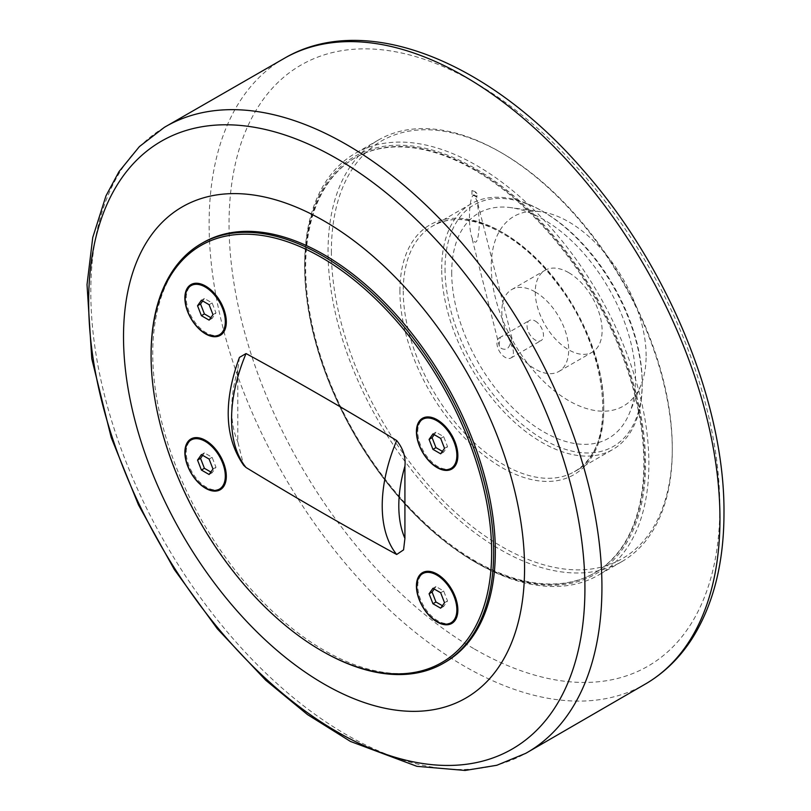 <?xml version="1.0" encoding="UTF-8"?>
<svg xmlns="http://www.w3.org/2000/svg" width="811" height="811" viewBox="0 0 811 811"><rect width="100%" height="100%" fill="white"/><g stroke="black" fill="none" stroke-linecap="round" stroke-linejoin="round"><path stroke-width="0.61" stroke-dasharray="4.05 3.04" d="M210.85 472.032L212.127 472.762L215.979 467.278L212.127 457.333L204.402 452.873L202.669 455.346M209.116 474.506L212.127 472.762M201.402 454.606L204.402 452.873M212.979 469.011L215.979 467.278M209.116 459.067L212.127 457.333M220.44 488.536A28.355 16.372 60 0 1 206.258 487.137A28.355 16.372 60 0 1 186.206 452.396A28.355 16.372 60 0 1 192.075 439.42M205.933 440.637A28.355 16.372 60 0 1 206.258 440.819L206.258 440.819A28.355 16.372 60 0 1 226.31 475.55A28.355 16.372 60 0 1 226.31 475.935M442.4 451.352L443.678 452.082L447.53 446.597L443.678 436.642L435.953 432.192L434.22 434.666M440.667 453.815L443.678 452.082M432.942 433.926L435.953 432.192M444.519 448.331L447.53 446.597M440.667 438.386L443.678 436.642M451.991 467.856A28.355 16.372 60 0 1 437.808 466.447A28.355 16.372 60 0 1 417.756 431.716A28.355 16.372 60 0 1 423.626 418.74M437.474 419.946A28.355 16.372 60 0 1 437.808 420.139L437.808 420.139A28.355 16.372 60 0 1 457.86 454.87A28.355 16.372 60 0 1 457.86 455.255M442.4 605.716L443.678 606.446L447.53 600.961L443.678 591.016L435.953 586.556L434.22 589.029M440.667 608.189L443.678 606.446M432.942 588.289L435.953 586.556M444.519 602.695L447.53 600.961M440.667 592.75L443.678 591.016M451.991 622.219A28.355 16.372 60 0 1 437.808 620.82A28.355 16.372 60 0 1 417.756 586.079A28.355 16.372 60 0 1 423.626 573.103M437.474 574.32A28.355 16.372 60 0 1 437.808 574.502L437.808 574.502A28.355 16.372 60 0 1 457.86 609.233A28.355 16.372 60 0 1 457.86 609.619M210.85 317.669L212.127 318.399L215.979 312.904L212.127 302.959L204.402 298.509L202.669 300.972M209.116 320.132L212.127 318.399M201.402 300.242L204.402 298.509M212.979 314.648L215.979 312.904M209.116 304.703L212.127 302.959M220.44 334.173A28.355 16.372 60 0 1 206.258 332.763A28.355 16.372 60 0 1 186.206 298.032A28.355 16.372 60 0 1 192.075 285.046M205.933 286.263A28.355 16.372 60 0 1 206.258 286.455L206.258 286.455A28.355 16.372 60 0 1 226.31 321.186A28.355 16.372 60 0 1 226.31 321.572M239.438 357.408L237.816 369.664L237.816 441.894L243.695 465.352M151.089 354.549A242.236 139.857 -120 0 0 322.362 651.223M445.158 662.252A242.236 139.857 60 0 1 324.035 650.26A242.236 139.857 60 0 1 165.789 436.805A242.236 139.857 60 0 1 202.922 242.702M474.435 561.303A239.63 138.357 -120 0 0 594.25 573.174A239.63 138.357 -120 0 0 594.25 296.471A239.63 138.357 -120 0 0 354.62 158.115A239.63 138.357 -120 0 0 317.892 350.139A239.63 138.357 -120 0 0 474.435 561.303M475.104 169.6A239.63 138.357 60 0 1 631.647 380.764A239.63 138.357 60 0 1 594.919 572.789A239.63 138.357 60 0 1 475.104 560.918A239.63 138.357 60 0 1 318.551 349.754A239.63 138.357 60 0 1 355.289 157.729A239.63 138.357 60 0 1 475.104 169.6M475.104 191.599L471.931 190.565A212.695 122.796 60 0 1 476.939 193.454L475.104 191.599M476.939 197.286A7.086 4.096 0 0 0 471.931 194.397L474.09 195.644C469.579 193.515 467.724 222.772 471.505 236.437C475.773 247.396 478.429 242.611 479.443 222.062L477.365 201.898L474.78 196.049L476.939 197.286L476.939 193.454M471.931 190.565L471.931 194.397M535.26 291.94A47.261 27.29 60 0 1 566.139 333.585A47.261 27.29 60 0 1 558.891 371.458A47.261 27.29 60 0 1 535.26 369.127A47.261 27.29 60 0 1 504.381 327.472A47.261 27.29 60 0 1 511.629 289.598A47.261 27.29 60 0 1 535.26 291.94M568.683 272.638A47.261 27.29 -120 0 0 545.053 270.306A47.261 27.29 -120 0 0 537.805 308.18A47.261 27.29 -120 0 0 568.683 349.825A47.261 27.29 -120 0 0 592.314 352.167A47.261 27.29 -120 0 0 599.562 314.293A47.261 27.29 -120 0 0 568.683 272.638M535.26 321.044A11.618 6.711 60 0 1 542.853 331.283A11.618 6.711 60 0 1 541.069 340.59A11.618 6.711 60 0 1 529.451 333.889A11.618 6.711 60 0 1 529.451 320.467A11.618 6.711 60 0 1 535.26 321.044M501.299 348.416C505.942 350.474 508.902 348.76 510.2 343.276L512.015 338.471L509.926 335.673C506.672 334.619 503.418 335.217 500.174 337.488L499.13 344.259L499.373 346.287L501.299 348.416M474.09 195.644L474.78 196.049M510.2 343.276A11.618 6.711 60 0 1 510.991 357.955A11.618 6.711 60 0 1 499.373 351.254A11.618 6.711 60 0 1 499.373 337.832A11.618 6.711 60 0 1 500.174 337.488M304.652 266.86A241.049 139.168 60 0 1 475.104 168.445A241.049 139.168 60 0 1 645.556 463.669A241.049 139.168 60 0 1 475.104 562.074A241.049 139.168 60 0 1 304.652 266.86L304.652 264.923A243.412 140.536 -120 0 0 476.777 563.047A243.412 140.536 -120 0 0 598.477 575.1A243.412 140.536 -120 0 0 648.891 463.669A243.412 140.536 -120 0 0 542.64 218.706A243.412 140.536 -120 0 0 355.066 153.492A243.412 140.536 -120 0 0 304.652 264.923M328.05 251.42A243.412 140.536 60 0 1 378.463 139.989A243.412 140.536 60 0 1 500.174 152.042A243.412 140.536 60 0 1 672.289 450.166A243.412 140.536 60 0 1 621.875 561.597A243.412 140.536 60 0 1 434.301 496.383A243.412 140.536 60 0 1 328.05 251.42M331.395 251.42A241.049 139.168 -120 0 0 501.837 546.644A241.049 139.168 -120 0 0 672.289 448.23A241.049 139.168 -120 0 0 501.847 153.005A241.049 139.168 -120 0 0 331.395 251.42M441.681 268.786A141.793 81.86 60 0 1 471.049 203.875A141.793 81.86 60 0 1 541.951 210.901A141.793 81.86 60 0 1 642.211 384.556A141.793 81.86 60 0 1 612.842 449.466A141.793 81.86 60 0 1 503.58 411.481A141.793 81.86 60 0 1 441.681 268.786M445.026 268.786A139.431 80.502 -120 0 0 543.613 439.552A139.431 80.502 -120 0 0 642.211 382.63A139.431 80.502 -120 0 0 543.613 211.864A139.431 80.502 -120 0 0 445.026 268.786M451.707 272.648A129.983 75.048 -120 0 0 526.947 420.443A129.983 75.048 -120 0 0 629.478 413.144A129.983 75.048 -120 0 0 635.53 378.767A129.983 75.048 -120 0 0 510.818 207.626A129.983 75.048 -120 0 0 451.707 272.648M646.124 355.938A109.515 63.228 -120 0 0 541.049 211.752A109.515 63.228 -120 0 0 491.243 266.525A109.515 63.228 -120 0 0 554.633 391.054A109.515 63.228 -120 0 0 641.025 384.901A109.515 63.228 -120 0 0 646.124 355.938M237.816 369.664A117.362 67.759 120 0 0 237.816 441.894M474.435 649.003A347.037 200.358 -120 0 0 719.823 507.321A347.037 200.358 -120 0 0 474.435 82.296A347.037 200.358 -120 0 0 229.047 223.978A347.037 200.358 -120 0 0 474.435 649.003M164.319 127.368A361.422 208.67 -120 0 0 110.631 417.422A361.422 208.67 -120 0 0 346.378 734.685A361.422 208.67 -120 0 0 525.731 753.348M646.803 683.207A361.209 208.549 60 0 1 464.541 666.287A361.209 208.549 60 0 1 228.114 346.469A361.209 208.549 60 0 1 285.604 57.591M399.904 290.977A144.155 83.229 60 0 1 501.837 232.118A144.155 83.229 60 0 1 603.779 408.673A144.155 83.229 60 0 1 501.837 467.531A144.155 83.229 60 0 1 399.904 290.977M403.249 290.977A141.793 81.86 -120 0 0 503.509 464.632A141.793 81.86 -120 0 0 574.411 471.657A141.793 81.86 -120 0 0 603.779 406.747A141.793 81.86 -120 0 0 541.88 264.051A141.793 81.86 -120 0 0 432.618 226.066A141.793 81.86 -120 0 0 403.249 290.977M437.808 574.502L437.139 574.117M457.86 609.233L457.86 610.014M206.258 286.455L205.589 286.07M226.31 321.186L226.31 321.957M437.808 420.139L437.139 419.753M457.86 454.87L457.86 455.64M206.258 440.819L205.589 440.434M226.31 475.55L226.31 476.331M355.289 157.729L354.62 158.115M594.919 572.789L594.25 573.174M558.891 371.458L592.314 352.167M511.629 289.598L545.053 270.306M512.025 338.471L477.365 201.898M499.373 346.287L471.505 236.437M510.991 357.955L541.069 340.59M499.373 337.832L529.451 320.467M475.104 562.074L476.777 563.047M378.463 139.989L355.066 153.492M621.875 561.597L598.477 575.1M501.847 153.005L500.174 152.042M672.289 448.23L672.289 450.166M543.613 211.864L541.951 210.901M642.211 382.63L642.211 384.556M471.049 203.875L432.618 226.066C462.959 206.967 517.479 230.821 555.768 281.822C609.994 349.176 618.661 450.186 574.411 471.657L612.842 449.466M541.049 211.752L510.818 207.626M641.025 384.901L629.478 413.144"/><path stroke-width="1.22" d="M201.402 470.045L197.539 460.101L201.402 454.606L209.116 459.067L212.979 469.011L209.116 474.506L201.402 470.045L204.402 468.312L210.85 472.032M197.539 460.101L200.55 458.367L204.402 468.312M202.669 455.346L200.55 458.367M205.254 487.715A28.355 16.372 60 0 1 186.733 462.716A28.355 16.372 60 0 1 191.082 439.998A28.355 16.372 60 0 1 205.254 441.397A28.355 16.372 60 0 1 223.785 466.396A28.355 16.372 60 0 1 219.436 489.114A28.355 16.372 60 0 1 205.254 487.715M226.31 475.935A28.355 16.372 60 0 1 220.44 488.536L219.436 489.114M191.082 439.998L192.075 439.42A28.355 16.372 60 0 1 205.933 440.637M432.942 449.365L429.09 439.42L432.942 433.926L440.667 438.386L444.519 448.331L440.667 453.815L432.942 449.365L435.953 447.631L442.4 451.352M429.09 439.42L432.091 437.676L435.953 447.631M434.22 434.666L432.091 437.676M436.805 467.024A28.355 16.372 60 0 1 418.283 442.036A28.355 16.372 60 0 1 422.622 419.317A28.355 16.372 60 0 1 436.805 420.716A28.355 16.372 60 0 1 455.336 445.705A28.355 16.372 60 0 1 450.987 468.434A28.355 16.372 60 0 1 436.805 467.024M457.86 455.255A28.355 16.372 60 0 1 451.991 467.856L450.987 468.434M422.622 419.317L423.626 418.74A28.355 16.372 60 0 1 437.474 419.946M432.942 603.729L429.09 593.784L432.942 588.289L440.667 592.75L444.519 602.695L440.667 608.189L432.942 603.729L435.953 601.995L442.4 605.716M429.09 593.784L432.091 592.05L435.953 601.995M434.22 589.029L432.091 592.05M436.805 621.398A28.355 16.372 60 0 1 418.283 596.409A28.355 16.372 60 0 1 422.622 573.681A28.355 16.372 60 0 1 436.805 575.08A28.355 16.372 60 0 1 455.336 600.079A28.355 16.372 60 0 1 450.987 622.797A28.355 16.372 60 0 1 436.805 621.398M457.86 609.619A28.355 16.372 60 0 1 451.991 622.219L450.987 622.797M422.622 573.681L423.626 573.103A28.355 16.372 60 0 1 437.474 574.32M201.402 315.682L197.539 305.737L201.402 300.242L209.116 304.703L212.979 314.648L209.116 320.132L201.402 315.682L204.402 313.938L210.85 317.669M197.539 305.737L200.55 303.993L204.402 313.938M202.669 300.972L200.55 303.993M205.254 333.341A28.355 16.372 60 0 1 186.733 308.352A28.355 16.372 60 0 1 191.082 285.634A28.355 16.372 60 0 1 205.254 287.033A28.355 16.372 60 0 1 223.785 312.022A28.355 16.372 60 0 1 219.436 334.75A28.355 16.372 60 0 1 205.254 333.341M226.31 321.572A28.355 16.372 60 0 1 220.44 334.173L219.436 334.75M191.082 285.634L192.075 285.046A28.355 16.372 60 0 1 205.933 286.263M321.369 257.401A240.816 139.036 60 0 1 491.648 552.332A240.816 139.036 60 0 1 321.359 650.645A240.816 139.036 60 0 1 151.089 355.715A240.816 139.036 60 0 1 321.369 257.401M226.31 476.331A29.308 16.919 60 0 1 205.589 488.293A29.308 16.919 60 0 1 184.867 452.396A29.308 16.919 60 0 1 205.589 440.434A29.308 16.919 60 0 1 226.31 476.331M457.86 455.64A29.308 16.919 60 0 1 437.139 467.602A29.308 16.919 60 0 1 416.418 431.716A29.308 16.919 60 0 1 437.139 419.753A29.308 16.919 60 0 1 457.86 455.64M226.31 321.957A29.308 16.919 60 0 1 205.589 333.919A29.308 16.919 60 0 1 184.867 298.032A29.308 16.919 60 0 1 205.589 286.07A29.308 16.919 60 0 1 226.31 321.957M457.86 610.014A29.308 16.919 60 0 1 437.139 621.976A29.308 16.919 60 0 1 416.418 586.079A29.308 16.919 60 0 1 437.139 574.117A29.308 16.919 60 0 1 457.86 610.014M404.922 538.372L404.922 466.143C405.865 457.029 403.118 448.493 396.691 440.535C346.469 409.93 296.258 380.937 246.047 353.555L239.438 357.408C223.167 401.881 224.586 437.859 243.695 465.352L246.047 467.511C296.258 498.116 346.469 527.109 396.691 554.481L403.564 549.868L404.922 538.372A117.362 67.759 -60 0 1 404.922 466.143M321.359 650.645L322.362 651.223A242.236 139.857 -120 0 0 322.373 651.223A242.236 139.857 -120 0 0 443.485 663.226A242.236 139.857 -120 0 0 480.619 469.113A242.236 139.857 -120 0 0 322.373 255.658A242.236 139.857 -120 0 0 201.25 243.665A242.236 139.857 -120 0 0 151.089 354.549L151.089 355.715M201.25 243.665L202.922 242.702A242.236 139.857 60 0 1 445.158 382.549A242.236 139.857 60 0 1 445.158 662.252L443.485 663.226M324.035 684.028A283.586 163.731 -120 0 0 524.565 568.247A283.586 163.731 -120 0 0 324.035 220.927A283.586 163.731 -120 0 0 123.515 336.707A283.586 163.731 -120 0 0 324.035 684.028M336.798 731.634A350.91 202.598 60 0 1 88.663 301.854A350.91 202.598 60 0 1 336.798 158.601A350.91 202.598 60 0 1 584.924 588.37A350.91 202.598 60 0 1 336.798 731.634M601.934 587.134A361.422 208.67 -120 0 0 443.293 222.488A361.422 208.67 -120 0 0 164.319 127.368L139.401 146.588L118.953 171.699L105.967 195.877L92.748 237.491L87.02 284.62L91.775 358.766L111.198 437.474L138.458 504.858L174.345 569.555L217.368 628.839L265.734 680.236L307.531 714.623L350.464 741.447L416.915 766.324L465.078 770.45L496.819 765.28L525.731 753.348A361.422 208.67 -120 0 0 601.934 587.134M164.319 127.368L285.604 57.591A361.209 208.549 60 0 1 563.371 156.462A361.209 208.549 60 0 1 719.955 518.827A361.209 208.549 60 0 1 646.803 683.207L525.731 753.348M246.047 467.511A129.182 74.582 -60 0 1 246.047 353.555M396.691 440.535A129.182 74.582 120 0 0 396.691 554.481M285.604 57.591C366.349 11.293 489.722 61.565 583.19 170.148C668.061 266.089 724.892 403.827 723.98 513.11C723.949 563.493 713.163 605.584 691.631 639.362C679.608 657.822 664.665 672.441 646.803 683.207"/></g></svg>
